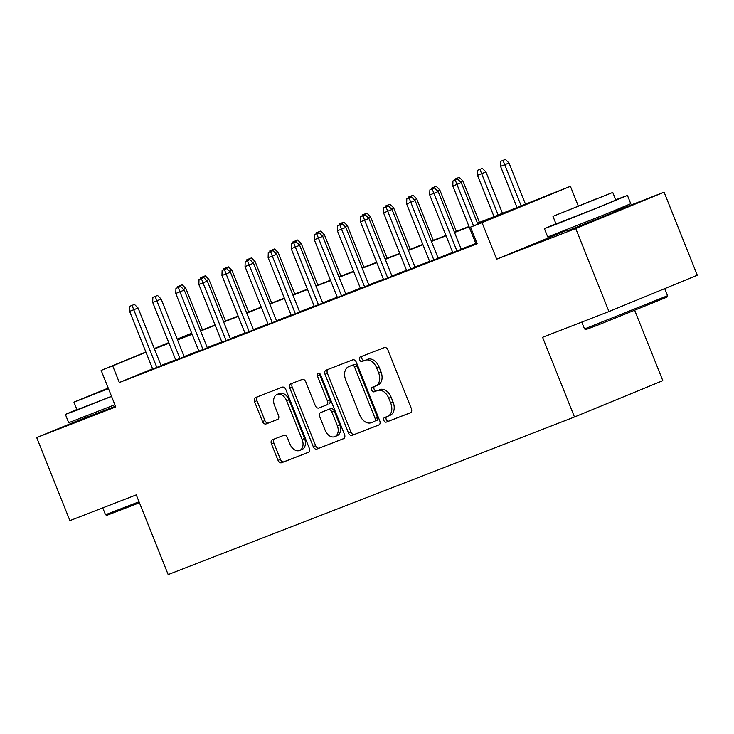 <?xml version="1.0" encoding="UTF-8"?>
<svg xmlns="http://www.w3.org/2000/svg" width="734" height="734" viewBox="0 0 734 734"><rect width="100%" height="100%" fill="white"/><g stroke="black" fill="none" stroke-linecap="round" stroke-linejoin="round"><path stroke-width="1.1" d="M383.845 420.444A2.459 1.697 -112.4 0 0 386.341 422.114L410.416 412.774A3.514 2.431 -112.4 0 0 410.453 412.765A3.514 2.431 -112.4 0 0 411.379 408.636L387.91 349.962A3.514 2.431 -112.4 0 0 384.341 347.577L360.266 356.917A2.459 1.697 -112.4 0 0 360.247 356.926A2.459 1.697 -112.4 0 0 359.596 359.816A2.459 1.697 -112.4 0 0 362.091 361.477L365.202 360.275A11.239 7.78 -112.4 0 1 376.634 367.89L378.588 372.78A11.239 7.78 -112.4 0 1 375.606 385.983A11.239 7.78 -112.4 0 1 375.505 386.029L372.395 387.231A2.459 1.697 -112.4 0 0 372.367 387.24A2.459 1.697 -112.4 0 0 371.716 390.13A2.459 1.697 -112.4 0 0 374.212 391.8L377.331 390.589A11.239 7.78 -112.4 0 1 388.754 398.204L390.708 403.094A11.239 7.78 -112.4 0 1 387.736 416.297A11.239 7.78 -112.4 0 1 387.635 416.343L384.515 417.554A2.459 1.697 -112.4 0 0 384.497 417.554A2.459 1.697 -112.4 0 0 383.845 420.444M386.598 416.747A2.459 1.697 -112.4 0 0 386.231 419.463A2.459 1.697 -112.4 0 0 388.726 421.132L410.783 412.581M362.348 356.109A2.459 1.697 -112.4 0 0 361.981 358.834A2.459 1.697 -112.4 0 0 364.477 360.495L365.202 360.275M374.468 386.423A2.459 1.697 -112.4 0 0 374.101 389.148A2.459 1.697 -112.4 0 0 376.606 390.818L377.331 390.589M88.245 416.683L115.495 406.232M567.272 230.898L612.44 212.832M272.406 439.758A3.514 2.431 -112.4 0 0 272.369 439.767A3.514 2.431 -112.4 0 0 271.442 443.896L278.03 460.356A3.514 2.431 -112.4 0 0 281.599 462.741L308.335 452.364A3.514 2.431 -112.4 0 0 308.363 452.355A3.514 2.431 -112.4 0 0 309.298 448.226L285.829 389.552A3.514 2.431 -112.4 0 0 282.26 387.167L255.524 397.544A3.514 2.431 -112.4 0 0 255.487 397.553A3.514 2.431 -112.4 0 0 254.56 401.682L262.515 421.564A3.514 2.431 -112.4 0 0 266.084 423.949L277.525 419.509A3.514 2.431 -112.4 0 0 277.553 419.499A3.514 2.431 -112.4 0 0 278.489 415.371L274.544 405.507A9.395 6.505 -112.4 0 1 277.03 394.47A9.395 6.505 -112.4 0 1 286.664 400.81L302.114 439.437A9.395 6.505 -112.4 0 1 299.628 450.474A9.395 6.505 -112.4 0 1 289.994 444.134L287.416 437.703A3.514 2.431 -112.4 0 0 283.847 435.317L272.406 439.758M152.599 368.835L119.339 382.515L112.697 365.908L101.154 370.386L145.864 351.999M608.954 311.546L575.74 228.522L664.096 192.189L697.3 275.222L608.954 311.546L542.582 337.291L574.465 416.995L168.159 574.575L136.276 494.872L69.904 520.608L36.7 437.583L115.77 406.92L101.154 370.386M567.015 230.265L496.679 259.185L575.74 228.522M496.679 259.185L482.064 222.659L470.522 227.136L506.341 212.401L477.623 223.54M119.339 382.515L477.164 243.734L470.522 227.136M348.503 433.023A3.514 2.431 -112.4 0 0 352.072 435.409L378.808 425.032A3.514 2.431 -112.4 0 0 378.836 425.023A3.514 2.431 -112.4 0 0 379.772 420.894L356.302 362.22A3.514 2.431 -112.4 0 0 352.733 359.844L325.988 370.211A3.514 2.431 -112.4 0 0 325.96 370.22A3.514 2.431 -112.4 0 0 325.034 374.349L348.503 433.023L350.889 432.042A3.514 2.431 -112.4 0 0 354.458 434.427L379.175 424.839M343.567 438.703L316.831 449.07A3.514 2.431 -112.4 0 1 313.262 446.694L289.792 388.011A3.514 2.431 -112.4 0 1 290.728 383.891A3.514 2.431 -112.4 0 1 290.756 383.873L302.197 379.441A3.514 2.431 -112.4 0 1 305.766 381.818L315.29 405.618A3.514 2.431 -112.4 0 0 318.859 407.994L326.447 405.049A3.514 2.431 -112.4 0 0 326.483 405.04A3.514 2.431 -112.4 0 0 327.41 400.911L317.501 376.138A2.459 1.697 -112.4 0 1 318.152 373.248A2.459 1.697 -112.4 0 1 320.675 374.909L344.53 434.565A3.514 2.431 -112.4 0 1 343.604 438.693A3.514 2.431 -112.4 0 1 343.567 438.703L343.631 438.675M88.144 416.426L36.7 437.583M475.88 243.697L470.237 246.018L477.027 243.385M452.795 252.652L461.282 249.358M429.711 261.607L438.198 258.304M406.627 270.562L415.114 267.259M383.543 279.516L392.02 276.213M360.458 288.462L368.936 285.168M337.365 297.417L345.852 294.123M314.28 306.372L322.767 303.078M291.196 315.326L299.683 312.023M268.112 324.281L276.599 320.978M245.028 333.236L253.514 329.933M221.943 342.182L230.43 338.888M198.859 351.136L207.337 347.843M175.775 360.091L184.252 356.797M475.779 243.44L461.181 249.101M452.694 252.395L438.097 258.056M429.61 261.341L415.013 267.011M406.517 270.296L391.919 275.956M383.432 279.25L368.835 284.911M360.348 288.205L345.751 293.866M337.264 297.16L322.666 302.821M314.18 306.115L299.582 311.776M291.095 315.069L276.498 320.73M268.011 324.015L253.413 329.676M244.927 332.97L230.329 338.631M221.833 341.925L207.236 347.586M198.749 350.88L184.151 356.541M175.665 359.834L161.067 365.495M152.681 369.046L161.168 365.743M574.465 416.995L662.811 380.662L634.736 310.473M177.188 339.117L191.684 333.208M477.485 223.2L570.41 186.326L482.064 222.659M578.245 205.896L570.41 186.326M664.096 192.189L612.229 212.31M154.287 348.54L168.765 342.585M145.956 352.228L112.697 365.908M469.136 226.834L454.539 232.494M446.052 235.788L431.454 241.449M422.967 244.743L408.37 250.404M399.883 253.689L385.286 259.359M376.79 262.644L362.192 268.305M353.705 271.598L339.108 277.259M330.621 280.553L316.024 286.214M307.537 289.508L292.939 295.169M284.453 298.463L269.855 304.124M261.368 307.418L246.771 313.079M238.284 316.363L223.686 322.024M215.2 325.318L200.602 330.979M192.106 334.273L177.509 339.934M169.022 343.228L154.424 348.889M168.857 342.815L165.233 344.31L168.893 342.888M177.38 339.594L191.978 333.933M200.465 330.639L215.062 324.978M223.549 321.685L238.146 316.024M246.633 312.739L261.231 307.078M269.717 303.784L284.315 298.123M292.802 294.829L307.399 289.168M315.886 285.875L330.483 280.214M338.98 276.92L353.577 271.259M362.064 267.965L376.661 262.304M385.148 259.019L399.746 253.358M408.232 250.065L422.83 244.404M431.317 241.11L445.914 235.449M454.401 232.155L468.998 226.494M191.757 333.401L177.279 339.356M387.836 416.261L390.02 415.361A11.239 7.78 -112.4 0 0 390.121 415.316A11.239 7.78 -112.4 0 0 393.103 402.113L390.708 403.094M379.717 389.607A11.239 7.78 -112.4 0 1 391.139 397.222L393.103 402.113M375.707 385.946L377.891 385.047A11.239 7.78 -112.4 0 0 377.992 385.001A11.239 7.78 -112.4 0 0 380.974 371.799L378.588 372.78M367.596 359.293A11.239 7.78 -112.4 0 1 379.019 366.908L380.974 371.799M328.006 369.422A3.514 2.431 -112.4 0 0 327.419 373.367L350.889 432.042M374.487 421.435A2.459 1.697 -112.4 0 0 374.514 421.426A2.459 1.697 -112.4 0 0 375.166 418.545L354.559 367.037A2.459 1.697 -112.4 0 0 352.063 365.367L348.778 366.642A11.239 7.78 -112.4 0 0 348.678 366.688A11.239 7.78 -112.4 0 0 345.696 379.891L359.779 415.095A11.239 7.78 -112.4 0 0 371.202 422.711L374.487 421.435M376.9 420.444L376.881 420.454A2.459 1.697 -112.4 0 0 376.9 420.444A2.459 1.697 -112.4 0 0 377.551 417.563L375.166 418.545M350.962 365.743A11.239 7.78 -112.4 0 1 351.063 365.706A11.239 7.78 -112.4 0 1 351.164 365.66L354.449 364.385A2.459 1.697 -112.4 0 1 356.953 366.055L377.551 417.563M343.943 438.501L316.831 449.07M292.774 383.093A3.514 2.431 -112.4 0 0 292.178 387.029L315.648 445.712A3.514 2.431 -112.4 0 0 319.217 448.089M328.869 404.058L328.832 404.067A3.514 2.431 -112.4 0 0 328.869 404.058A3.514 2.431 -112.4 0 0 329.795 399.929L319.886 375.157L317.501 376.138M319.675 373.551A2.459 1.697 -112.4 0 0 319.886 375.157M325.162 430.308A9.395 6.505 -112.4 0 0 334.796 436.647A9.395 6.505 -112.4 0 0 337.282 425.61L331.841 411.994A3.514 2.431 -112.4 0 0 328.272 409.618L320.685 412.563A3.514 2.431 -112.4 0 0 320.648 412.572A3.514 2.431 -112.4 0 0 319.721 416.701L325.162 430.308M334.796 436.647L337.181 435.666A9.395 6.505 -112.4 0 0 339.677 424.628L337.282 425.61M323.006 411.6A3.514 2.431 -112.4 0 1 323.043 411.591A3.514 2.431 -112.4 0 0 323.043 411.591L330.658 408.636A3.514 2.431 -112.4 0 1 334.227 411.012L339.677 424.628M299.628 450.474L302.013 449.492A9.395 6.505 -112.4 0 0 304.5 438.455L302.114 439.437M277.03 394.47L279.415 393.488A9.395 6.505 -112.4 0 1 289.049 399.828L304.5 438.455M257.542 396.755A3.514 2.431 -112.4 0 0 256.946 400.7L264.901 420.582A3.514 2.431 -112.4 0 0 268.47 422.967L277.892 419.307M274.424 438.969A3.514 2.431 -112.4 0 0 273.828 442.914L280.416 459.374A3.514 2.431 -112.4 0 0 283.985 461.759L308.702 452.172M505.414 159.425L500.716 161.306L505.414 159.425L509.011 162.994L500.56 166.37L517.14 207.823M503.019 160.407L521.296 206.208M509.011 162.994L525.608 204.483M500.56 166.37L500.716 161.306M477.852 224.118L461.264 182.628L456.961 184.399L473.558 225.888M455.263 180.05L457.658 179.068L452.961 180.94L455.263 180.05L456.961 184.399L452.805 186.014L475.926 243.816M461.264 182.628L457.658 179.068M452.961 180.94L452.805 186.014M666.958 297.123L597.302 325.309L585.925 329.538L584.53 328.942L667.555 295.729L666.958 297.123M555.913 223.696L544.408 228.641L556.078 224.31L601.559 206.226L627.442 195.428L615.698 199.786M544.408 228.641L547.729 236.944L604.88 214.53L630.763 203.731L627.442 195.428M612.762 192.436L615.817 200.079L597.182 207.85L556.033 223.989L552.977 216.347L612.762 192.436L552.977 216.347M596.714 198.703L563.602 212.098L596.714 198.703M139.432 502.762L106.898 515.314L105.503 514.717L139.038 501.772M76.896 409.48L65.381 414.416L77.052 410.086L111.568 396.424M65.381 414.416L68.702 422.72L114.889 404.728M111.522 396.314L77.006 409.774L73.95 402.131L108.467 388.671M108.274 388.185L84.584 397.883L108.43 388.561M108.228 388.075L73.95 402.131M482.321 168.38L477.632 170.26L482.321 168.38L485.926 171.949L477.476 175.325L494.055 216.778M479.935 169.361L498.212 215.163M485.926 171.949L502.542 213.484M477.476 175.325L477.632 170.26M459.236 177.334L454.539 179.206L459.236 177.334L462.842 180.903L479.458 222.439M462.842 180.903L460.493 181.867M454.511 180.307L454.539 179.206M456.851 178.316L457.209 179.234M436.152 186.289L431.454 188.161L436.152 186.289L439.758 189.849L456.374 231.393M439.758 189.849L437.4 190.822M431.427 189.253L431.454 188.161M433.766 187.271L434.124 188.188M413.068 195.244L408.37 197.116L413.068 195.244L416.673 198.804L433.289 240.348M416.673 198.804L414.315 199.776M408.343 198.208L408.37 197.116M410.682 196.226L411.04 197.143M461.328 249.468L438.17 191.583L433.877 193.354L456.998 251.156M432.179 188.996L434.574 188.014L429.876 189.895L432.179 188.996L433.877 193.354L429.72 194.96L452.841 252.762M438.17 191.583L434.574 188.014M429.876 189.895L429.72 194.96M438.244 258.423L415.086 200.538L410.792 202.309L433.913 260.111M409.095 197.951L411.48 196.969L406.792 198.85L409.095 197.951L410.792 202.309L406.636 203.914L429.757 261.717M415.086 200.538L411.48 196.969M406.792 198.85L406.636 203.914M415.16 267.378L392.002 209.493L387.708 211.254L410.829 269.066M386.011 206.905L388.396 205.924L383.698 207.805L386.011 206.905L387.708 211.254L383.552 212.869L406.673 270.672M392.002 209.493L388.396 205.924M383.698 207.805L383.552 212.869M392.066 276.323L368.918 218.448L364.624 220.209L387.745 278.012M362.926 215.86L365.312 214.878L360.614 216.759L362.926 215.86L364.624 220.209L360.467 221.824L383.588 279.626M368.918 218.448L365.312 214.878M360.614 216.759L360.467 221.824M389.983 204.19L385.286 206.07L389.983 204.19L393.589 207.759L410.205 249.294M393.589 207.759L391.231 208.731M385.258 207.162L385.286 206.07M387.598 205.171L387.956 206.098M368.982 285.278L345.833 227.393L341.539 229.164L364.651 286.966M339.842 224.815L342.228 223.833L337.53 225.705L339.842 224.815L341.539 229.164L337.383 230.779L360.495 288.581M345.833 227.393L342.228 223.833M337.53 225.705L337.383 230.779M366.899 213.144L362.201 215.025L366.899 213.144L370.505 216.713L387.121 258.249M370.505 216.713L368.147 217.677M362.165 216.117L362.201 215.025M364.514 214.126L364.871 215.053M343.815 222.099L339.117 223.98L343.815 222.099L347.421 225.668L364.027 267.204M347.421 225.668L345.063 226.632M339.08 225.072L339.117 223.98M341.42 223.081L341.787 224.008M320.73 231.054L316.033 232.926L320.73 231.054L324.336 234.623L340.943 276.158M324.336 234.623L321.978 235.586M315.996 234.027L316.033 232.926M318.336 232.036L318.694 232.953M297.637 240.009L292.949 241.881L297.637 240.009L301.243 243.569L317.859 285.113M301.243 243.569L298.894 244.541M292.912 242.972L292.949 241.881M295.252 240.991L295.609 241.908M274.553 248.964L269.855 250.835L274.553 248.964L278.158 252.524L294.774 294.068M278.158 252.524L275.81 253.496M269.828 251.927L269.855 250.835M272.167 249.945L272.525 250.863M345.897 294.233L322.749 236.348L318.446 238.119L341.567 295.921M316.758 233.77L319.143 232.788L314.446 234.66L316.758 233.77L318.446 238.119L314.299 239.734L337.411 297.536M322.749 236.348L319.143 232.788M314.446 234.66L314.299 239.734M322.813 303.188L299.665 245.303L295.362 247.074L318.483 304.876M293.673 242.715L296.059 241.734L291.361 243.615L293.673 242.715L295.362 247.074L291.205 248.679L314.326 306.491M299.665 245.303L296.059 241.734M291.361 243.615L291.205 248.679M299.729 312.143L276.58 254.258L272.277 256.028L295.398 313.831M270.58 251.67L272.975 250.689L268.277 252.569L270.58 251.67L272.277 256.028L268.121 257.634L291.242 315.437M276.58 254.258L272.975 250.689M268.277 252.569L268.121 257.634M276.645 321.097L253.487 263.212L249.193 264.974L272.314 322.786M247.496 260.625L249.89 259.643L245.193 261.524L247.496 260.625L249.193 264.974L245.037 266.589L268.158 324.391M253.487 263.212L249.89 259.643M245.193 261.524L245.037 266.589M253.56 330.052L230.403 272.167L226.109 273.929L249.23 331.731M224.411 269.58L226.797 268.598L222.108 270.479L224.411 269.58L226.109 273.929L221.952 275.544L245.073 333.346M230.403 272.167L226.797 268.598M222.108 270.479L221.952 275.544M251.468 257.909L246.771 259.79L251.468 257.909L255.074 261.478L271.69 303.023M255.074 261.478L252.716 262.451M246.743 260.882L246.771 259.79M249.083 258.891L249.441 259.818M230.476 338.998L207.318 281.113L203.024 282.884L226.145 340.686M201.327 278.535L203.713 277.553L199.015 279.425L201.327 278.535L203.024 282.884L198.868 284.498L221.989 342.301M207.318 281.113L203.713 277.553M199.015 279.425L198.868 284.498M228.384 266.864L223.686 268.745L228.384 266.864L231.99 270.433L248.606 311.968M231.99 270.433L229.632 271.406M223.659 269.837L223.686 268.745M225.999 267.846L226.356 268.772M207.383 347.953L184.234 290.068L179.94 291.838L203.061 349.641M178.243 287.489L180.628 286.508L175.931 288.379L178.243 287.489L179.94 291.838L175.784 293.453L198.905 351.256M184.234 290.068L180.628 286.508M175.931 288.379L175.784 293.453M205.3 275.819L200.602 277.7L205.3 275.819L208.906 279.388L225.522 320.923M208.906 279.388L206.548 280.351M200.575 278.792L200.602 277.7M202.914 276.801L203.272 277.727M184.298 356.907L161.15 299.022L156.856 300.793L179.968 358.596M155.158 296.435L157.544 295.453L152.846 297.334L155.158 296.435L156.856 300.793L152.7 302.399L175.811 360.211M161.15 299.022L157.544 295.453M152.846 297.334L152.7 302.399M182.215 284.774L177.518 286.655L182.215 284.774L185.821 288.343L202.437 329.878M185.821 288.343L183.463 289.306M177.481 287.746L177.518 286.655M179.83 285.755L180.188 286.673M161.214 365.862L138.065 307.977L133.762 309.748L156.883 367.55M132.074 305.39L134.46 304.408L129.762 306.289L132.074 305.39L133.762 309.748L129.615 311.354L152.727 369.156M138.065 307.977L134.46 304.408M129.762 306.289L129.615 311.354M388.726 421.132L386.341 422.114M364.477 360.495L362.091 361.477M376.606 390.818L374.212 391.8M391.139 397.222L388.754 398.204M379.019 366.908L376.634 367.89M327.419 373.367L325.034 374.349M354.458 434.427L352.072 435.409M356.953 366.055L354.559 367.037M354.449 364.385L352.063 365.367M351.164 365.66L348.778 366.642M315.648 445.712L313.262 446.694M292.178 387.029L289.792 388.011M329.795 399.929L327.41 400.911M334.227 411.012L331.841 411.994M330.658 408.636L328.272 409.618M289.049 399.828L286.664 400.81M268.47 422.967L266.084 423.949M264.901 420.582L262.515 421.564M256.946 400.7L254.56 401.682M283.985 461.759L281.599 462.741M280.416 459.374L278.03 460.356M273.828 442.914L271.442 443.896M390.121 415.316L387.736 416.297M377.992 385.001L375.606 385.983M351.063 365.706L348.678 366.688M664.71 288.618L667.555 295.729M611.963 211.658L612.541 213.089M566.795 229.724L567.373 231.155M581.787 322.088L584.521 328.933M87.777 415.499L88.355 416.94M102.76 507.864L105.503 514.717"/></g></svg>
